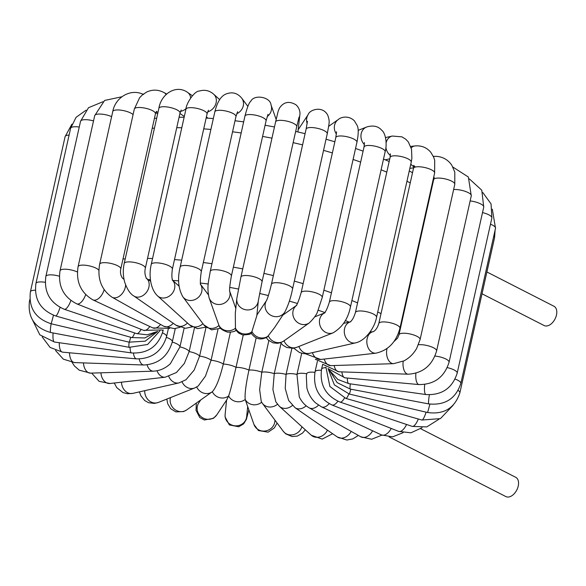 <?xml version="1.0" encoding="UTF-8"?>
<svg xmlns="http://www.w3.org/2000/svg" width="586" height="586" viewBox="0 0 586 586"><rect width="100%" height="100%" fill="white"/><g stroke="black" fill="none" stroke-linecap="round" stroke-linejoin="round"><path stroke-width="0.88" d="M486.893 271.97L553.953 306.251A10.826 6.746 117.1 0 1 551.829 323.311A10.826 6.746 117.1 0 1 544.101 325.523L482.014 293.791M389.17 436.929L505.865 496.576A10.826 6.746 -62.9 0 0 516.083 491.28A10.826 6.746 -62.9 0 0 517.145 478.476A10.826 6.746 -62.9 0 0 515.717 477.304L420.726 428.747M157.033 370.762A10.826 7.816 83.5 0 0 165.215 377.201L176.415 372.535L184.312 363.518L189.161 351.571L194.449 327.889M206.06 327.215L199.614 356.068L194.171 370.066L185.996 379.735L178.986 382.907L132.729 393.396A10.826 8.739 77.2 0 1 122.232 386.218A10.826 8.739 77.2 0 1 121.492 382.189M184.121 328.233L179.961 346.868L170.38 363.694C165.384 368.345 159.744 370.835 153.451 371.165L90.522 373.135A10.826 6.724 88.2 0 1 83.813 365.496A10.826 6.724 88.2 0 1 83.476 362.902M217.948 329.515L211.077 360.258L205.488 376.087L198.141 386.086L194.662 387.976L158.396 402.428A10.826 9.464 68.3 0 1 145.628 395.946A10.826 9.464 68.3 0 1 144.757 390.672M230.415 332.262L223.31 364.045C219.779 378.446 216.109 387.676 212.308 391.734A10.826 10.262 33.5 0 0 228.628 395.975L226.921 399.571L216.791 414.873A10.826 10.262 33.5 0 1 207.217 419.283A10.826 10.262 33.5 0 1 198.207 413.042A10.826 10.262 33.5 0 1 198.742 402.926L200.683 399.996M243.234 335.111L236.026 367.341C232.73 381.808 230.261 391.353 228.628 395.975A10.826 10.321 5.8 0 0 245.212 399.491L253.958 424.484A10.826 10.152 -19.5 0 0 270.996 428.498A10.826 10.152 -19.5 0 0 274.9 420.096M256.141 337.902L248.947 370.088C245.886 384.606 244.64 394.407 245.212 399.491A10.826 10.152 -19.5 0 0 261.649 402.245M268.849 340.613L261.788 372.213L259.635 389.727L261.275 401.608L262.411 403.358A10.826 9.757 -36.7 0 0 277.464 404.267M281.031 343.337L274.248 373.663L272.915 389.58L275.83 401.857L279.39 406.318A10.826 9.142 -47.8 0 0 292.392 405.461M291.894 348.333L286.063 374.417L285.228 388.467L288.634 400.45L295.066 407.702A10.826 8.321 -55.3 0 0 306.156 405.768M301.695 353.285L296.963 374.454L299.256 396.854C301.585 401.681 304.896 405.344 309.181 407.834A10.826 7.318 -60.7 0 0 318.484 405.168M172.262 342.078A10.826 3.238 12.6 0 1 179.961 346.868A10.826 3.238 12.6 0 1 189.161 351.571A10.826 3.238 12.6 0 1 199.614 356.068A10.826 3.238 12.6 0 1 211.077 360.258A10.826 3.238 12.6 0 1 223.31 364.045A10.826 3.238 12.6 0 1 236.026 367.341A10.826 3.238 12.6 0 1 248.947 370.088A10.826 3.238 12.6 0 1 261.788 372.213A10.826 3.238 12.6 0 1 274.248 373.663A10.826 3.238 12.6 0 1 286.063 374.417A10.826 3.238 12.6 0 1 296.963 374.454A10.826 3.238 12.6 0 1 306.705 373.773A10.826 3.238 12.6 0 1 306.72 373.714L306.734 373.648M306.712 373.773L306.317 375.904L306.881 387.866C308.339 393.843 311.21 398.832 315.488 402.824L321.509 406.874A10.826 6.146 -64.9 0 0 329.134 403.651M251.291 333.324C255.555 339.257 260.895 340.481 267.311 336.987L274.6 327.537L284.73 312.228A10.826 10.262 -146.5 0 1 275.156 316.638A10.826 10.262 -146.5 0 1 266.139 310.404A10.826 10.262 -146.5 0 1 266.542 300.493M297.915 131.953L299.849 114.995C300.01 114.49 300.735 109.135 295.981 104.806C289.184 100.777 283.675 101.883 279.449 108.124C277.735 112.622 279.295 106.586 275.596 121.91A10.826 3.238 -167.4 0 1 286.869 121.119A10.826 3.238 -167.4 0 1 296.728 126.635L299.036 117.222M284.049 340.81A10.826 9.969 -125.4 0 1 283.866 340.942A10.826 9.969 -125.4 0 1 268.359 335.954A10.826 10.262 -146.5 0 1 252.039 331.713A10.826 10.321 -174.2 0 1 235.455 328.197L235.784 329.889L238.487 332.987L242.875 335.038L249.563 334.35L251.357 333.339L256.829 315.693L258.338 300.706A10.826 10.321 -174.2 0 1 254.463 307.65A10.826 10.321 -174.2 0 1 242.494 308.697A10.826 10.321 -174.2 0 1 236.803 298.538L235.294 313.517L235.455 328.197A10.826 10.152 160.5 0 1 218.988 325.472L209.107 297.9A10.826 10.152 160.5 0 0 209.671 299.19A10.826 10.152 160.5 0 0 223.09 303.709A10.826 10.152 160.5 0 0 229.697 291.264M236.326 330.013C235.125 331.493 232.217 332.203 227.588 332.152C222.446 330.321 219.706 328.365 219.369 326.292L218.988 325.472A10.826 9.757 143.3 0 1 203.716 324.747L182.876 296.838A10.826 9.757 143.3 0 0 198.141 297.556A10.826 9.757 143.3 0 0 200.749 284.686M381.911 435.134L371.627 439.251L360.837 436.819A10.826 7.318 -60.7 0 0 370.989 433.208A10.826 7.318 -60.7 0 0 371.993 431.816A10.826 7.318 -60.7 0 0 372.608 430.791M321.509 406.874L381.42 434.915A10.826 6.146 -64.9 0 0 391.214 428.447M148.251 279.632A180.393 53.949 12.6 0 1 150.434 279.639M172.745 280.438A180.393 53.949 12.6 0 1 178.686 280.855M200.471 283.038A180.393 53.949 12.6 0 1 208.264 284.042M229.719 287.411A180.393 53.949 12.6 0 1 238.414 289.015M259.598 293.476A180.393 53.949 12.6 0 1 268.381 295.564M289.33 301.109A180.393 53.949 12.6 0 1 297.424 303.482M318.154 310.177A180.393 53.949 12.6 0 1 324.769 312.521M345.315 320.542A180.393 53.949 12.6 0 1 349.066 322.139M401.22 324.791A196.793 58.849 -167.4 0 0 400.765 324.512M381.017 313.613A196.793 58.849 -167.4 0 0 377.728 311.986M357.577 302.881A196.793 58.849 -167.4 0 0 351.886 300.537M331.427 292.817A196.793 58.849 -167.4 0 0 323.868 290.202M303.145 283.653A196.793 58.849 -167.4 0 0 294.319 281.112M273.369 275.618A196.793 58.849 -167.4 0 0 263.927 273.384M242.743 268.901A196.793 58.849 -167.4 0 0 233.367 267.15M211.956 263.7A196.793 58.849 -167.4 0 0 203.335 262.528M181.675 260.177A196.793 58.849 -167.4 0 0 174.503 259.598M152.565 258.499A196.793 58.849 -167.4 0 0 147.526 258.411M125.243 258.865A196.793 58.849 -167.4 0 0 122.994 258.997M152.214 128.268A196.793 58.849 12.6 0 1 154.462 128.136M176.745 127.682A196.793 58.849 12.6 0 1 181.792 127.77M203.723 128.861A196.793 58.849 12.6 0 1 210.901 129.447M232.554 131.799A196.793 58.849 12.6 0 1 241.176 132.971M262.587 136.421A196.793 58.849 12.6 0 1 271.963 138.171M293.147 142.647A196.793 58.849 12.6 0 1 302.588 144.881M323.545 150.375A196.793 58.849 12.6 0 1 332.372 152.924M353.087 159.473A196.793 58.849 12.6 0 1 360.654 162.08M381.105 169.808A196.793 58.849 12.6 0 1 386.804 172.145M406.948 181.25A196.793 58.849 12.6 0 1 410.237 182.883M429.985 193.783A196.793 58.849 12.6 0 1 430.439 194.061M168.775 376.468A10.826 8.739 77.2 0 0 178.986 382.907M147.101 364.895A10.826 6.724 88.2 0 0 153.451 371.165M182.078 381.911A10.826 9.464 68.3 0 0 194.662 387.976M196.684 387.009A10.826 9.969 54.6 0 0 212.132 391.866L186.656 409.944A10.826 9.969 54.6 0 1 174.694 409.416A10.826 9.969 54.6 0 1 170.475 397.616M226.577 400.092L225.127 414.448A10.826 10.321 5.8 0 0 226.203 420.037A10.826 10.321 5.8 0 0 237.865 425.707A10.826 10.321 5.8 0 0 246.669 416.617L247.666 406.721M262.411 403.358L283.25 431.274A10.826 9.757 -36.7 0 0 298.516 431.992A10.826 9.757 -36.7 0 0 301.929 426.747M279.39 406.318L311.291 435.237A10.826 9.142 -47.8 0 0 327.457 430.146M295.066 407.702L337.316 436.98A10.826 8.321 -55.3 0 0 349.08 434.373A10.826 8.321 -55.3 0 0 351.19 431.399M306.317 375.904L306.72 373.714A10.826 3.238 12.6 0 1 314.931 372.366M317.407 361.247L315.048 371.824A10.826 3.238 12.6 0 1 321.355 370.293M315.048 371.824C312.88 387.097 318.484 398.136 331.844 404.926A10.826 4.842 -68.4 0 0 337.866 401.249M331.844 404.926L398.67 431.399A10.826 4.842 -68.4 0 0 405.622 426.278A10.826 4.842 -68.4 0 0 406.567 424.476M322.674 364.294L321.575 369.224A10.826 3.238 12.6 0 1 325.838 367.649M321.575 369.224C319.524 384.804 325.67 395.755 340.012 402.077A10.826 3.428 -71.4 0 0 344.495 397.997M340.012 402.077L412.258 426.396A10.826 3.428 -71.4 0 0 418.301 419.012M325.919 367.166L329.896 386.511L345.865 398.429A10.826 1.934 -74.1 0 0 348.853 393.953M345.865 398.429L421.92 420.037A10.826 1.934 -74.1 0 0 426.125 412.178M328.094 368.74L334.372 384.892L349.315 394.063A10.826 0.403 -76.7 0 0 350.809 389.199M349.315 394.063L427.472 412.493A10.826 0.403 -76.7 0 0 429.428 405.82A10.826 0.403 -76.7 0 0 429.853 404.106M427.472 412.493C443.917 414.785 454.721 408.222 459.885 392.803A10.826 3.238 -167.4 0 0 458.157 390.415M495.111 230.027L494.569 237.638A10.826 3.238 -167.4 0 0 493.778 235.99M329.471 370.359L337.148 382.636L350.296 389.097A10.826 1.143 -79.3 0 1 350.296 383.859M350.296 389.097L428.82 403.93A10.826 1.143 -79.3 0 1 429.392 394.817M428.82 403.93C445.118 405.505 455.783 398.663 460.83 383.412A10.826 3.238 -167.4 0 0 455.102 379.083M492.306 209.165L495.514 228.247A10.826 3.238 -167.4 0 0 490.489 224.189M329.947 370.857L337.822 379.442L348.831 383.647A10.826 2.659 -82 0 1 347.308 378.051M348.831 383.647L425.963 394.554A10.826 2.659 -82 0 1 424.484 387.229A10.826 2.659 -82 0 1 424.718 384.46M425.963 394.554C441.903 395.36 452.311 388.225 457.19 373.15A10.826 3.238 -167.4 0 0 447.265 367.612M482.798 192.545L491.053 203.891L491.874 217.985A10.826 3.238 -167.4 0 0 482.512 212.579M327.97 368.579L344.978 377.838A10.826 4.117 -84.8 0 1 341.894 371.898M344.978 377.838L418.997 384.57A10.826 4.117 -84.8 0 1 415.892 373.223M418.997 384.57C434.358 384.555 444.378 377.12 449.059 362.251A10.826 3.238 -167.4 0 0 434.959 356.054M469.445 178.964L481.773 190.216L483.743 207.085A10.826 3.238 -167.4 0 0 470.133 200.939M322.989 364.411L338.869 371.788A10.826 5.479 -88 0 1 334.152 365.518M338.869 371.788L408.112 374.198A10.826 5.479 -88 0 1 403.168 361.276M408.112 374.198C422.689 373.319 432.19 365.576 436.599 350.963A10.826 3.238 -167.4 0 0 430.344 346.451A10.826 3.238 -167.4 0 0 418.448 344.758M452.912 167.076L468.353 177.023L471.283 195.797A10.826 3.238 -167.4 0 0 465.343 191.395A10.826 3.238 -167.4 0 0 453.63 189.542M433.318 156.352L434.46 156.316A10.826 6.724 88.2 0 0 433.376 156.491M315.349 359.306L330.687 365.627A10.826 6.724 -91.8 0 1 324.248 359.057M330.687 365.627L393.624 363.664A10.826 6.724 -91.8 0 1 387.024 348.575M393.624 363.664L404.04 360.837C409.336 357.995 413.548 353.841 416.675 348.377L420.103 339.528A10.826 3.238 -167.4 0 0 410.251 334.013A10.826 3.238 -167.4 0 0 398.978 334.811L397.594 338.122L393.711 341.799M434.46 156.316C441.822 156.25 447.601 159.209 451.791 165.179L454.802 172.152L454.787 184.363A10.826 3.238 -167.4 0 0 444.935 178.847A10.826 3.238 -167.4 0 0 433.662 179.638L433.706 177.067L434.321 177.668M410.72 146.434L414.976 145.943A10.826 7.816 83.5 0 0 411.702 147.416A10.826 7.816 83.5 0 0 411.196 147.892M410.808 163.977A10.826 7.816 83.5 0 0 413.731 166.658M305.453 353.783L320.71 359.46A10.826 7.816 -96.5 0 1 312.397 352.655M320.71 359.46L375.919 353.168A10.826 7.816 -96.5 0 1 366.939 343.411A10.826 7.816 -96.5 0 1 373.304 331.676L370.022 332.05M375.919 353.168C388.225 350.406 396.231 342.092 399.938 328.211A10.826 3.238 -167.4 0 0 390.078 322.696A10.826 3.238 -167.4 0 0 378.812 323.494C377.501 327.713 375.648 330.453 373.26 331.691L373.465 331.654M414.976 145.943C421.363 145.35 426.63 147.452 430.776 152.265L433.64 157.099L434.702 160.374L434.622 173.046A10.826 3.238 -167.4 0 0 424.762 167.53A10.826 3.238 -167.4 0 0 413.496 168.329L413.643 165.377L415.328 167.01M385.522 137.578L392.246 136.047A10.826 8.739 77.2 0 0 389.331 137.461A10.826 8.739 77.2 0 0 386.145 142.662M385.903 147.328A10.826 8.739 77.2 0 0 390.401 155.51M293.718 348.157L299.519 352.538L303.826 353.68L309.269 353.365A10.826 8.739 -102.8 0 1 298.867 346.473M309.269 353.365L355.519 342.876A10.826 8.739 -102.8 0 1 344.685 334.577A10.826 8.739 -102.8 0 1 350.208 321.904M355.519 342.876C365.364 340.906 374.879 327.581 376.549 317.268A10.826 3.238 -167.4 0 0 366.69 311.745A10.826 3.238 -167.4 0 0 355.416 312.543C353.885 317.436 352.113 320.586 350.091 321.978L350.736 321.765M392.246 136.047L401.923 136.846L405.82 139.256L408.332 141.951L411.533 149.247L411.877 158.286L411.233 162.102A10.826 3.238 -167.4 0 0 401.373 156.579A10.826 3.238 -167.4 0 0 390.1 157.378L390.371 153.803M358.156 130.378L366.587 127.023A10.826 9.464 68.3 0 0 364.631 128.129A10.826 9.464 68.3 0 0 364.426 144.61M280.533 342.685L283.001 345.315L286.832 347.513L292.934 348.26L296.816 347.293A10.826 9.464 -111.7 0 1 284.049 340.818M296.816 347.293L333.082 332.841A10.826 9.464 -111.7 0 1 320.322 326.365A10.826 9.464 -111.7 0 1 324.256 313.107M333.082 332.841C342.283 327.391 348.077 318.747 350.457 306.932A10.826 3.238 -167.4 0 0 340.598 301.409A10.826 3.238 -167.4 0 0 329.332 302.208C327.42 308.346 325.677 312.023 324.117 313.246L325.069 312.734M366.587 127.023C373.04 125.074 378.058 126.122 381.647 130.158C385.874 133.271 387.273 144.559 385.141 151.759A10.826 3.238 -167.4 0 0 375.282 146.244A10.826 3.238 -167.4 0 0 364.016 147.042L364.463 142.566M328.658 126.356L338.32 119.5A10.826 9.969 54.6 0 0 338.137 119.632A10.826 9.969 54.6 0 0 336.43 134.062M309.518 322.732A10.826 9.969 -125.4 0 1 309.342 322.864A10.826 9.969 -125.4 0 1 295.227 320.198A10.826 9.969 -125.4 0 1 296.113 305.76M266.271 337.631L268.088 339.917L273.01 342.861L277.727 343.315L280.892 342.554L283.866 340.942L309.342 322.864C314.177 318.052 316.96 314.184 317.678 311.261L322.249 297.432A10.826 3.238 -167.4 0 0 312.389 291.916A10.826 3.238 -167.4 0 0 301.123 292.714C298.882 300.413 297.168 304.815 295.996 305.907L296.809 305.211M338.32 119.5C340.869 117.156 348.326 115.003 354.391 120.826L357.277 125.697C358.647 128.737 358.537 134.26 356.933 142.266A10.826 3.238 -167.4 0 0 347.073 136.75A10.826 3.238 -167.4 0 0 335.807 137.549L336.554 131.777M298.406 129.352L308.185 114.57A10.826 10.262 33.5 0 0 307.181 123.58M284.73 312.228C288.114 305.76 290.722 298.01 292.56 288.993A10.826 3.238 -167.4 0 0 282.701 283.478A10.826 3.238 -167.4 0 0 271.428 284.276C269.333 292.795 267.692 298.223 266.513 300.552L266.674 300.281M308.185 114.57C309.635 109.619 322.835 105.29 327.845 115.405C329.918 121.793 329.398 121.983 327.244 133.828A10.826 3.238 -167.4 0 0 317.385 128.312A10.826 3.238 -167.4 0 0 306.112 129.11L307.438 121.331M298.53 119.024A10.826 10.321 5.8 0 0 299.849 114.995M258.338 300.706L262.045 281.8A10.826 3.238 -167.4 0 0 252.185 276.284A10.826 3.238 -167.4 0 0 240.912 277.083L236.803 298.538M267.201 116.555A10.826 10.152 -19.5 0 0 271.025 104.96L276.16 119.456M229.507 290.671L229.719 291.403C229.287 290.063 229.844 284.928 231.382 276.013A10.826 3.238 -167.4 0 0 221.53 270.49A10.826 3.238 -167.4 0 0 210.257 271.289C208.814 280.811 206.558 286.246 209.107 297.9M231.382 276.013L266.066 120.848A10.826 3.238 -167.4 0 0 256.214 115.325A10.826 3.238 -167.4 0 0 244.941 116.123C247.204 107.355 249.109 102.477 250.662 101.495C253.95 93.965 270.49 96.917 271.025 104.96M236.737 113.75A10.826 9.757 -36.7 0 0 241.732 98.177L247.871 106.396M200.222 283.888L200.808 284.884C200.068 283.265 200.222 278.892 201.269 271.757A10.826 3.238 -167.4 0 0 191.417 266.234A10.826 3.238 -167.4 0 0 180.144 267.033C177.368 278.79 178.276 288.73 182.876 296.838M201.269 271.757L235.953 116.585A10.826 3.238 -167.4 0 0 226.101 111.069A10.826 3.238 -167.4 0 0 214.828 111.867C217.208 102.111 220.863 96.185 225.8 94.082C232.1 91.584 237.411 92.947 241.732 98.177M207.642 111.904A10.826 9.142 -47.8 0 0 215.758 104.044A10.826 9.142 -47.8 0 0 213.685 94.207L219.655 99.62M202.917 323.677A10.826 9.142 132.2 0 1 189.542 324.878L157.641 295.959A10.826 9.142 132.2 0 0 171.376 294.399A10.826 9.142 132.2 0 0 172.709 280.452M172.174 279.918L172.782 280.606C171.735 278.694 171.595 274.863 172.372 269.128A10.826 3.238 -167.4 0 0 162.52 263.605A10.826 3.238 -167.4 0 0 151.247 264.403C148.734 274.497 150.148 289.066 157.641 295.959M172.372 269.128L207.056 113.962A10.826 3.238 -167.4 0 0 197.204 108.439A10.826 3.238 -167.4 0 0 185.93 109.238C186.033 103.729 194.325 90.874 199.357 91.028C204.675 89.468 209.451 90.53 213.685 94.207M180.517 111.347A10.826 8.321 -55.3 0 0 186.07 108.637M190.648 97.862A10.826 8.321 -55.3 0 0 187.659 92.463L192.347 95.716M187.476 323.003A10.826 8.321 124.7 0 1 176.071 325.245L133.82 295.967A10.826 8.321 124.7 0 0 145.577 293.359A10.826 8.321 124.7 0 0 146.434 278.379M146.148 278.174L146.485 278.453C144.896 275.31 144.515 271.889 145.335 268.183A10.826 3.238 -167.4 0 0 135.483 262.667A10.826 3.238 -167.4 0 0 124.21 263.466C122.84 269.831 123.016 276.109 124.73 282.291C127.243 289.425 130.268 293.982 133.82 295.967M145.335 268.183L180.019 113.017A10.826 3.238 -167.4 0 0 170.167 107.502A10.826 3.238 -167.4 0 0 158.894 108.3C161.121 93.723 176.357 84.172 187.659 92.463M155.979 112.16A10.826 7.318 -60.7 0 0 156.594 112.146A10.826 7.318 -60.7 0 0 158.095 111.875M166.072 94.529A10.826 7.318 -60.7 0 0 164.139 92.632L166.614 94.016M173.236 323.282A10.826 7.318 119.3 0 1 163.692 326.204L112.036 297.219A10.826 7.318 119.3 0 0 120.687 295.183A10.826 7.318 119.3 0 0 125.616 284.935M123.968 279.09L122.672 278.365A10.826 7.318 119.3 0 1 124.056 279.537M122.628 278.343L122.679 278.372C120.694 275.764 120.057 272.622 120.767 268.952A10.826 3.238 -167.4 0 0 110.908 263.436A10.826 3.238 -167.4 0 0 99.642 264.235C97.173 278.643 101.305 289.638 112.036 297.219M120.767 268.952L155.451 113.787A10.826 3.238 -167.4 0 0 145.592 108.264A10.826 3.238 -167.4 0 0 134.326 109.062L139.593 97.774L142.449 94.822L146.668 92.039C152.55 89.336 158.374 89.533 164.139 92.632M160.586 324.461A10.826 6.146 115.1 0 1 152.785 327.896L169.72 328.394M104.11 289.733A10.826 6.146 115.1 0 1 101.429 295.425A10.826 6.146 115.1 0 1 92.874 299.849L152.785 327.896M98.866 270.256A10.826 3.238 -167.4 0 0 87.6 265.546A10.826 3.238 -167.4 0 0 78.085 266.689C75.777 281.588 80.707 292.641 92.874 299.849M133.095 114.578A10.826 3.238 -167.4 0 0 121.588 110.271A10.826 3.238 -167.4 0 0 112.768 111.523C115.361 97.1 130.971 88.105 143.563 94.529M149.804 326.497A10.826 4.842 111.6 0 1 143.651 330.358L161.897 329.947M85.666 294.655A10.826 4.842 111.6 0 1 76.825 303.885L143.651 330.358M77.389 271.985A10.826 3.238 -167.4 0 0 66.43 269.26A10.826 3.238 -167.4 0 0 60.028 270.783C57.86 286.063 63.464 297.095 76.825 303.885M111.626 116.621A10.826 3.238 -167.4 0 0 100.858 114.08A10.826 3.238 -167.4 0 0 94.712 115.618L104.601 100.448L121.873 96.763M141.116 329.361A10.826 3.428 108.6 0 1 136.553 333.595L147.174 334.826L157.216 331.53M70.862 300.53A10.826 3.428 108.6 0 1 64.306 309.283L136.553 333.595M59.354 276.204A10.826 3.238 -167.4 0 0 45.862 276.424C43.818 292.011 49.964 302.962 64.306 309.283M93.533 120.892A10.826 3.238 -167.4 0 0 80.546 121.258L88.523 107.692L102.909 101.752M134.707 332.973A10.826 1.934 105.9 0 1 131.682 337.558L144.823 337.961L156.367 332.006M60.043 307.423A10.826 1.934 105.9 0 1 59.281 309.708A10.826 1.934 105.9 0 1 55.633 315.942L131.682 337.558M45.21 282.305A10.826 3.238 -167.4 0 0 35.922 283.485C33.951 299.321 40.522 310.14 55.633 315.942M79.257 127.037A10.826 3.238 -167.4 0 0 70.606 128.319L76.07 117.325L86.039 110.197M130.693 337.272A10.826 0.403 103.3 0 1 129.191 342.165L145.211 341.169L157.715 331.412M53.443 315.217A10.826 0.403 103.3 0 1 52.989 317.063A10.826 0.403 103.3 0 1 51.026 323.736L129.191 342.165M35.307 290.224A10.826 3.238 -167.4 0 0 30.413 291.806C28.502 307.855 35.372 318.498 51.026 323.736M69.089 135.073A10.826 3.238 -167.4 0 0 65.097 136.641L71.917 124.144M129.147 342.151A10.826 1.143 100.7 0 0 129.154 347.33L147.599 344.487L159.949 330.746M51.143 323.765A10.826 1.143 100.7 0 0 50.63 332.496L129.154 347.33M29.967 300.493A10.826 3.238 -167.4 0 0 29.468 301.204C27.579 317.436 34.64 327.867 50.63 332.496M162.117 329.947A10.826 3.238 12.6 0 1 162.842 331.537L163.201 329.911M130.085 347.491A10.826 2.659 98 0 0 131.608 352.94C147.547 353.746 157.956 346.612 162.842 331.537M53.121 332.965A10.826 2.659 98 0 0 52.996 334.716A10.826 2.659 98 0 0 54.476 342.041L131.608 352.94M162.498 332.892A10.826 3.238 12.6 0 1 166.592 336.562L168.299 328.922M133.462 353.138A10.826 4.117 95.2 0 0 136.531 358.881C151.891 358.866 161.912 351.432 166.592 336.562M59.289 342.722A10.826 4.117 95.2 0 0 59.303 344.627A10.826 4.117 95.2 0 0 62.512 352.149L136.531 358.881M166.395 337.368A10.826 3.238 12.6 0 1 172.328 341.77L175.287 328.556M139.182 358.984A10.826 5.479 92 0 0 143.848 365.005C158.418 364.126 167.918 356.383 172.328 341.77M69.485 352.779A10.826 5.479 92 0 0 74.598 362.595L143.848 365.005M100.939 372.806A10.826 7.816 83.5 0 0 101.473 375.992A10.826 7.816 83.5 0 0 110 383.5L99.129 381.354L91.665 373.099M381.42 434.915L392.605 436.863L403.102 432.688M154.426 118.379L156.682 118.182M179.082 117.237L184.143 117.244M206.14 118.05L213.333 118.555M235.023 120.745L243.659 121.866M265.084 125.236L274.468 126.964M295.652 131.432L305.094 133.674M326.036 139.219L334.855 141.797M355.548 148.47L363.1 151.137M383.5 159.084L389.177 161.502M409.24 170.995L412.515 172.702M432.109 184.268L432.563 184.568M114.255 383.017L116.739 387.617L122.957 392.561L127.389 393.726L132.729 393.396M139.453 391.873L140.904 395.85L144.676 400.531L148.588 402.714L154.492 403.402L158.396 402.428M166.82 399.066L167.691 403.703L170.614 408.654L175.844 411.885L183.645 411.57L186.656 409.944M196.325 403.087L196.039 410.398L199.76 417.525L204.331 419.979L213.407 418.367L216.791 414.873M248.823 409.995L246.384 419.356L243.673 423.854L238.714 426.762L229.346 424.916L225.068 416.895L225.127 414.448M277.105 423.048L274.351 427.905L268.146 432.16L258.433 430.534L253.958 424.484M305.321 429.831L302.486 433.127L297.395 436.065L292.114 436.555L285.785 433.896L283.25 431.274M332.628 433.735L322.205 439.104L311.291 435.237M358.361 435.427L352.809 438.907L346.817 440.035L337.316 436.98M309.181 407.834L360.837 436.819M422.067 427.692L410.933 432.812L398.67 431.399M438.936 419.254L426.769 426.916L412.258 426.396M453.066 405.3L440.43 418.609L421.92 420.037M459.885 392.803L494.569 237.638M460.83 383.412L495.514 228.247M457.19 373.15L491.874 217.985M449.059 362.251L483.743 207.085M436.599 350.963L471.283 195.797M420.103 339.528L454.787 184.363M398.978 334.811L433.662 179.638M413.584 167.889L409.841 168.321M399.938 328.211L434.622 173.046M378.812 323.494L413.496 168.329M389.785 158.806L385.28 159.824M343.601 323.377L350.252 321.868M376.549 317.268L411.233 162.102M355.416 312.543L390.1 157.378M314.726 316.858L324.336 313.027M350.457 306.932L385.141 151.759M329.332 302.208L364.016 147.042M282.789 315.165L296.186 305.65M322.249 297.432L356.933 142.266M301.123 292.714L335.807 137.549M256.895 315.063L266.549 300.471M292.56 288.993L327.244 133.828M271.428 284.276L306.112 129.11M262.045 281.8L296.728 126.635M240.912 277.083L275.596 121.91M235.806 308.434L229.69 291.183M266.066 120.848L268.014 114.373M210.257 271.289L244.941 116.123M220.732 328.255L211.546 329.859L203.716 324.747M208.33 294.743L200.72 284.554M235.953 116.585L237.594 111.736M180.144 267.033L214.828 111.867M206.419 116.834L207.876 118.16M205.994 327.164L197.423 328.643L189.542 324.878M179.045 286.144L172.672 280.372M207.056 113.962L208.44 110.19M151.247 264.403L185.93 109.238M179.924 113.442L184.312 116.482M192.274 326.871L185.52 328.299L176.071 325.245M150.661 281.302L146.412 278.357M180.019 113.017L181.213 110M124.21 263.466L158.894 108.3M155.744 112.739L157.663 113.816M180.027 327.303L174.32 328.651L163.692 326.204M155.451 113.787L156.528 111.267M99.642 264.235L134.326 109.062M78.085 266.689L112.768 111.523M60.028 270.783L94.712 115.618M45.862 276.424L80.546 121.258M35.922 283.485L70.606 128.319M30.413 291.806L65.097 136.641M29.468 301.204L29.864 299.417M32.677 320.286L39.804 334.811L54.476 342.041M42.185 336.899L50.088 347.432L62.512 352.149M55.531 350.487L63.347 359.167L74.598 362.595M72.063 362.368L74.517 366.06L79.235 370.169L90.522 373.135M165.215 377.201L110 383.5"/></g></svg>
